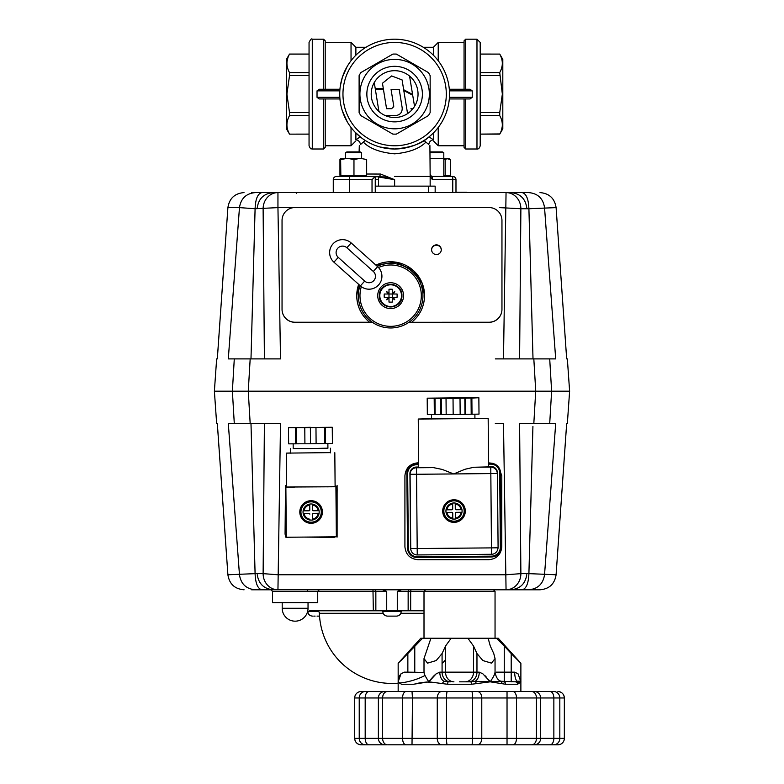 <?xml version="1.0" encoding="UTF-8"?>
<svg xmlns="http://www.w3.org/2000/svg" width="784" height="784" viewBox="0 0 784 784"><rect width="100%" height="100%" fill="white"/><g stroke="black" fill="none" stroke-linecap="round" stroke-linejoin="round"><path stroke-width="1.18" d="M439.471 125.763L438.227 127.459L438.227 145.765L464.059 145.765M434.267 132.084L433.376 132.986L433.385 139.826C430.72 140.277 429.181 141.855 428.779 144.56L425.918 142.1C419.616 148.578 409.189 152.488 394.626 153.84L394.626 153.84C380.064 152.488 369.636 148.578 363.335 142.1L365.285 140.493M433.562 141.042L438.227 145.765M425.261 48.539L423.282 47.275L433.376 47.275L433.376 55.213L434.267 56.115M433.376 132.986L429.064 136.857L433.376 139.787M447.87 107.467L446.204 112.916M444.136 117.825L443.107 119.854M465.676 89.258L465.676 39.2L476.976 39.2L480.2 42.434L480.2 145.765C479.534 148.166 478.465 149.244 476.976 148.999L476.976 39.2M465.676 148.999L464.059 147.382L464.059 98.941L465.676 98.941L465.676 148.999L476.976 148.999M464.059 89.258L464.059 40.817L465.676 39.2M500.359 55.341L499.731 54.096C503.171 60.25 503.171 66.415 499.731 72.579L502.348 94.1L499.731 112.582L480.2 112.582L480.2 94.1M480.2 54.096L499.731 54.096L480.2 54.057M499.731 54.057L502.809 59.378L502.809 128.811L499.731 134.142L480.2 134.142M499.731 134.142L499.731 134.103C503.171 127.939 503.171 121.785 499.731 115.62L499.731 112.582M480.2 134.103L499.82 133.937M501.437 130.193L502.211 126.881M502.289 126.116L502.348 124.852M502.338 124.695L502.299 123.715M499.731 115.62L480.2 115.62M501.838 67.297L502.211 65.356M502.289 64.602L502.348 63.328M502.338 63.171L502.299 62.191M501.799 59.221L501.623 58.594M501.182 57.271L500.77 56.232M499.731 72.579L480.2 72.579M499.731 75.617L480.2 75.617M470.067 89.258L472.223 90.866L449.428 90.866L449.31 89.258L470.067 89.258M449.428 97.324L472.223 97.324L472.223 90.866M472.223 97.324L470.067 98.941L449.31 98.941M354.995 56.115L356.838 54.272M340.334 85.956L342.383 77.244L347.057 66.699M349.184 63.308L349.889 62.289M339.825 97.324L339.942 98.941L319.196 98.941L317.03 97.324L339.825 97.324M349.889 125.91L349.184 124.891M347.243 121.814L342.383 110.956M340.432 102.851L340.334 102.243M361.355 137.759L354.995 132.084M429.064 136.857L427.907 137.759C421.478 143.864 410.385 147.608 394.626 148.999A54.9 54.9 0 0 1 339.727 94.1A54.9 54.9 0 0 1 394.626 39.2A54.9 54.9 0 0 1 449.526 94.1A54.9 54.9 0 0 1 394.626 148.999L380.044 147.02M323.586 98.941L323.586 148.999L325.203 147.382L325.203 98.941L325.203 145.765L351.036 145.765L351.036 127.459M351.036 60.731L351.036 42.434L355.877 47.275L355.877 55.213M355.877 47.275L365.971 47.275M355.877 132.986L355.877 139.787L360.199 136.857M363.335 142.1L360.483 144.56C360.072 141.855 358.543 140.277 355.877 139.826L355.877 139.826M378.486 176.449L375.252 176.449L378.486 176.449L378.486 176.978L394.626 179.673L380.583 174.048L366.657 174.019M359.111 151.9L359.307 145.589M430.73 175.734L432.435 177.39L432.435 176.449A2.421 2.411 -90.2 0 1 431.122 176.057M427.662 176.449L394.626 176.449L430.151 176.449L430.151 186.131L394.626 186.131L394.626 179.673L386.13 176.968L361.6 176.39M379.662 176.449L380.583 174.048M430.102 174.205L431.033 175.89L432.435 176.449L452.76 176.449A3.234 3.234 0 0 1 455.984 179.673L455.984 192.59M431.21 176.508L430.151 176.449L432.435 179.673L432.435 177.39M333.269 192.59L333.269 179.673A3.234 3.234 0 0 1 336.503 176.449L375.252 176.449L375.252 192.59M372.028 192.59L372.028 179.673L333.269 179.673A3.234 3.234 0 0 1 336.503 176.449M372.028 179.673L375.252 176.449M345.45 176.449L343.843 176.449L345.45 176.331M378.486 176.978L378.486 186.131L375.252 186.131M394.626 186.131L378.486 186.131M435.159 192.59L435.159 186.131L430.151 186.131M423.977 140.493L426.388 142.502M429.906 145.55L430.151 176.449M432.415 54.272L433.376 55.213M385.248 115.552L395.606 115.571C400.105 115.023 402.3 112.484 402.202 107.957L399.223 89.464L391.069 89.445L393.744 106.075L391.696 108.702L386.561 108.692L383.445 89.396L375.36 89.376L378.917 111.455M412.168 109.613L410.924 108.692L412.943 108.692M414.55 106.399L412.707 95.246L403.78 90.542L407.582 113.602M374.262 82.555L375.242 88.651L383.327 88.661L382.455 83.251L391.647 75.94L402.084 79.909L403.672 89.729L412.58 94.462L409.552 76.058M393.744 106.075L393.676 107.085M325.203 40.817L325.203 89.258L323.586 89.258L323.586 39.2L325.203 40.817L325.203 89.258M339.825 90.866L317.03 90.866L319.196 89.258L339.942 89.258M317.03 90.866L317.03 97.324M309.053 145.765L309.053 42.434C310.572 39.367 311.65 38.289 312.277 39.2L312.277 148.999C311.248 148.029 311.287 150.93 309.053 145.765M325.203 147.382L325.203 145.765M289.521 72.579L289.521 75.617L309.053 75.617L309.053 72.579L289.521 72.579C286.082 66.415 286.082 60.25 289.521 54.096L309.053 54.096M309.053 75.617L309.053 112.582L289.521 112.582L289.521 115.62L309.053 115.62L309.053 134.103L289.521 134.142L309.053 134.142M289.521 134.142L286.444 128.811L286.444 59.378L289.521 54.057L309.053 54.057M287.414 120.903L287.042 122.833M286.964 123.588L286.915 124.872M286.915 125.028L286.954 126.008M287.454 128.968L287.63 129.605M288.081 130.928L288.492 131.957M289.512 134.084L289.521 134.103C286.082 127.939 286.082 121.785 289.521 115.62M289.521 112.582L286.915 94.1L289.521 75.617M287.816 57.996L287.042 61.309M286.964 62.083L286.915 63.347M286.915 63.504L286.954 64.474M392.872 54.096A40.043 40.043 0 0 1 396.381 54.096L428.397 72.579A40.043 40.043 0 0 1 430.151 75.617L430.151 112.582A40.043 40.043 0 0 1 428.397 115.62L396.381 134.103A40.043 40.043 0 0 1 392.872 134.103L360.865 115.62A40.043 40.043 0 0 1 359.111 112.582L359.111 75.617A40.043 40.043 0 0 1 360.865 72.579L392.872 54.096M394.626 59.378A34.712 34.712 0 0 0 359.915 94.1A34.712 34.712 0 0 0 394.626 128.811A34.712 34.712 0 0 0 429.348 94.1A34.712 34.712 0 0 0 394.626 59.378M366.853 94.1A27.773 27.773 0 0 1 394.626 66.326A27.773 27.773 0 0 1 422.4 94.1A27.773 27.773 0 0 1 394.626 121.873A27.773 27.773 0 0 1 366.853 94.1M418.039 94.1A23.412 23.412 0 0 0 394.626 70.687A23.412 23.412 0 0 0 371.214 94.1A23.412 23.412 0 0 0 394.626 117.512A23.412 23.412 0 0 0 418.039 94.1M433.376 47.275L438.227 42.434L438.227 60.731M428.534 186.131L428.534 192.59M398.164 683.178A72.657 72.657 0 0 1 319.382 613.284L383.151 613.284M445.537 659.903A72.657 72.657 0 0 1 442.078 663.431M425.036 675.504A72.657 72.657 0 0 1 399.409 683.06L399.399 683.06M400.849 613.284L424.007 613.284M309.631 610.785L424.007 610.785M488.559 464.138L490.745 464.118L490.784 463.197L488.559 463.217L494.92 464.089L497.615 465.951L499.526 468.616L500.506 472.801L501.152 547.183L500.349 547.193A8.879 8.879 0 0 1 491.548 556.15L417.274 556.797A8.879 8.879 0 0 1 408.317 547.996L407.67 473.722A8.879 8.879 0 0 1 416.471 464.765L418.656 464.745M416.471 463.844C410.63 464.461 407.425 467.685 406.867 473.536A9.692 9.692 0 0 1 416.471 463.844L418.646 463.824L416.471 463.844L416.471 464.765M497.722 549.427A6.625 6.615 180 0 0 498.085 547.212L497.438 472.948A6.625 6.615 180 0 0 490.764 466.382L488.579 466.402M418.676 467.029L416.5 467.048A6.458 6.458 180 0 0 410.091 473.565M491.284 466.402L488.579 466.421L490.764 466.402L491.47 547.889L417.196 548.535L416.549 474.271L453.691 473.948L442.303 469.459L433.385 467.607L418.676 467.489L418.254 419.048L431.494 418.695M410.934 550.074A6.625 6.615 180 0 1 410.581 547.977L409.934 473.703A6.625 6.615 180 0 1 416.49 467.029L416.5 467.048A6.458 6.458 180 0 0 410.091 473.507L410.091 474.212A6.458 6.458 180 0 0 410.091 474.271L410.738 548.535A6.458 6.458 180 0 0 417.255 554.935L491.519 554.288L417.255 554.935L417.196 548.535L410.738 548.535L410.571 547.83M497.281 472.948L497.272 471.498M497.928 547.212A6.458 6.458 180 0 1 497.918 547.35A6.458 6.458 180 0 0 497.928 547.212L497.928 547.83A6.458 6.458 0 0 1 491.519 554.288A6.458 6.458 0 0 0 497.928 547.781L491.47 547.889L491.519 554.288M317.04 616.116L318.97 616.116M313.806 616.116L315.099 616.116L313.806 616.116M451.917 512.344L446.047 512.413L451.917 512.344A0.804 0.804 0 0 1 452.74 513.138L452.789 518.988A8.075 8.075 0 0 0 455.367 518.988A8.075 8.075 180 0 0 461.992 512.275L456.121 512.334L461.992 512.275C461.227 515.941 459.022 518.185 455.367 519.008L455.318 513.148A0.804 0.804 0 0 1 456.121 512.334M451.917 512.373A0.804 0.804 0 0 1 452.74 513.167L452.74 513.138M446.047 512.413C446.88 516.068 449.124 518.273 452.789 519.037A8.075 8.075 180 0 1 446.047 512.413A8.075 8.075 0 0 1 446.027 509.806L451.898 509.786A0.804 0.804 0 0 0 452.701 508.973A0.804 0.804 0 0 1 452.701 508.963L452.652 503.093A8.075 8.075 0 0 1 461.992 512.256M445.939 511.011L445.939 511.031A8.075 8.075 0 0 1 455.23 503.054L455.279 508.953A0.804 0.804 0 0 0 456.102 509.747L461.972 509.669A8.075 8.075 0 0 1 462.08 511.031L462.08 511.031M453.916 500.839A10.172 10.172 0 0 1 464.177 510.923A10.172 10.172 0 0 1 454.103 521.184A10.172 10.172 0 0 1 443.842 511.099A10.172 10.172 0 0 1 453.916 500.839M454.103 521.507A10.496 10.496 180 0 0 464.5 510.923A10.496 10.496 180 0 0 453.916 500.515A10.496 10.496 180 0 0 443.519 511.099A10.496 10.496 180 0 0 454.103 521.507M455.318 513.118L455.318 513.128A0.804 0.804 0 0 1 456.121 512.305M452.701 508.943L452.652 503.073A8.075 8.075 180 0 0 446.027 509.835M452.789 519.037L452.74 513.167M401.202 611.51L382.798 611.51C383.092 614.284 384.621 615.822 387.394 616.116L396.606 616.116C399.379 615.822 400.908 614.284 401.202 611.51L401.202 610.785M250.988 358.896L255.094 208.74C255.496 198.93 257.76 193.55 261.885 192.59L251.615 192.59M391.441 263.385A32.291 32.291 0 0 0 377.231 266.295A32.291 32.291 0 0 1 422.899 293.902A32.291 32.291 0 0 1 392.421 327.918A32.291 32.291 0 0 1 359.993 285.543A32.291 32.291 0 0 0 372.38 322.293L369.587 322.234C361.277 315.325 357.004 306.475 356.749 295.666A33.908 33.908 0 0 0 369.587 322.234L294.96 322.234A12.916 12.887 180 0 1 282.044 309.357L282.044 220.441A12.916 12.887 180 0 1 294.96 207.554L489.04 207.554A12.916 12.887 180 0 1 501.956 220.441L501.956 309.357A12.916 12.887 180 0 1 489.04 322.234L408.925 322.293M356.749 295.666L358.68 284.367A33.908 33.908 0 0 0 356.749 295.666M375.928 265.129L395.949 262.179L413.423 270.549L422.4 283.759L424.556 295.666A33.908 33.908 0 0 0 375.928 265.129M431.592 249.88A4.841 4.831 180 0 1 436.433 245.225A4.841 4.831 180 0 1 441.274 249.88M436.433 244.882A4.841 4.831 180 0 1 441.274 249.714A4.841 4.831 180 0 1 436.433 254.545A4.841 4.831 180 0 1 431.592 249.714A4.841 4.831 180 0 1 436.433 244.882M519.596 358.896L520.88 208.74L528.906 208.74L533.012 358.896M251.615 589.793L261.885 589.793C257.76 588.833 255.496 583.453 255.094 573.643L227.899 574.77L217.325 423.487L216.649 423.487L214.385 391.196L216.649 358.896L217.325 358.896L227.899 207.613L239.463 207.613L228.301 358.896L234.289 358.896L232.378 391.196L248.293 391.196L214.385 391.196L232.378 391.196L234.289 423.487L250.174 423.487L248.263 391.196L535.737 391.196L248.263 391.196L250.174 358.896L237.229 358.896M235.808 358.896L241.942 358.896M498.124 192.59L507.189 192.59M495.321 358.896L533.826 358.896L535.737 391.196L551.622 391.196L549.711 358.896L555.699 358.896L544.537 207.613C543.096 198.401 537.785 193.393 528.583 192.59L261.885 192.59M522.115 192.59C526.24 193.55 528.504 198.93 528.906 208.74L556.101 207.613L566.675 358.896L567.351 358.896L569.615 391.196L535.707 391.196L533.826 423.487L547.81 423.487M499.467 207.613L520.88 208.74A16.15 14.827 90 0 0 506.052 192.59L503.485 358.896M505.592 358.896L519.361 358.896M255.417 192.59C246.215 193.393 240.904 198.401 239.463 207.613L255.094 208.74L277.948 207.613L280.515 358.896L228.301 358.896M282.044 220.5L282.044 309.357M369.656 322.293L294.96 322.293A12.916 12.887 180 0 1 282.044 309.406M411.649 322.293L489.04 322.293A12.916 12.887 180 0 0 501.956 309.406L501.956 309.357M424.556 295.666C424.311 306.475 420.028 315.325 411.718 322.234M276.811 192.59L277.948 192.59A16.15 14.827 -90 0 0 263.12 208.74L264.404 358.896M549.711 358.896L533.826 358.896M232.387 391.196L230.535 391.196M551.613 391.196L553.465 391.196M547.693 391.196L535.737 391.196M236.307 391.196L248.263 391.196M286.67 486.541L285.866 486.541L286.297 537.246L336.356 536.805L335.915 486.756L286.67 487.031L286.376 453.123L330.456 452.623M290.737 452.966L286.376 453.123M311.209 523.271A11.299 11.299 180 0 0 322.41 511.991A11.299 11.299 -0 0 1 311.209 523.3A11.299 11.299 -0 0 1 299.802 512.001A11.299 11.299 180 0 0 311.209 523.271M299.802 512.001A11.299 11.299 -0 0 1 311.013 500.702A11.299 11.299 -0 0 1 322.41 512.001M294.421 487.119L285.866 487.197M334.817 452.701L335.111 486.609L327.359 486.835M335.101 486.119L335.915 486.109L335.915 486.756M335.915 486.109L336.356 536.805M473.879 467.254L464.99 469.263L453.691 473.948L497.281 473.507A6.458 6.458 180 0 0 490.764 467.107L473.879 467.254L488.589 466.882L488.167 418.44L418.254 419.048M497.281 472.801A6.458 6.458 180 0 0 490.764 466.402M474.928 418.313L488.167 418.44M454.112 522.379A11.299 11.299 0 0 1 442.705 511.08A11.299 11.299 0 0 1 453.907 499.78A11.299 11.299 0 0 1 465.314 511.08A11.299 11.299 0 0 1 454.112 522.379M442.705 511.041A11.299 11.299 180 0 0 454.112 522.291A11.299 11.299 180 0 0 465.314 511.041M474.928 418.499L431.494 418.881M466.882 192.266L455.984 192.266L466.882 192.266M435.159 192.266C433.072 192.266 433.072 192.266 435.159 192.266M311.013 501.505A10.496 10.496 180 0 0 300.615 512.001A10.496 10.496 -0 0 1 311.013 501.505A10.496 10.496 -0 0 1 321.607 512.001A10.496 10.496 180 0 0 311.013 501.505A10.496 10.496 180 0 0 300.615 512.021A10.496 10.496 180 0 0 311.199 522.507A10.496 10.496 180 0 0 321.607 512.021A10.496 10.496 180 0 0 311.013 501.525M300.615 512.001L300.615 511.805A10.496 10.496 -0 0 1 311.013 501.309A10.496 10.496 -0 0 1 321.607 511.805L321.607 512.021M333.935 262.189L338.247 257.377A6.458 6.458 0 0 1 342.549 246.107A6.458 6.458 0 0 1 346.861 247.754L351.173 242.952A12.916 12.916 0 0 0 329.652 253.271A12.916 12.916 0 0 0 333.935 262.189L360.385 285.895A12.916 12.916 0 0 0 381.906 275.566A12.916 12.916 0 0 0 377.623 266.658L351.173 242.952A12.916 12.916 0 0 0 329.652 253.271M377.751 296.381A12.916 12.916 0 0 1 389.942 282.769A12.916 12.916 0 0 1 403.554 294.96A12.916 12.916 0 0 1 391.363 308.563A12.916 12.916 0 0 1 377.751 296.381M293.157 443.832L293.196 448.546L310.552 448.546L293.196 448.458M310.376 427.3L298.263 427.515L310.376 427.3M332.406 443.47L332.259 427.26L332.406 443.47L325.409 443.568L325.272 427.427L324.468 427.417L324.605 443.558L325.409 443.568M332.259 427.329L325.272 427.427M324.468 427.417L310.376 427.623L310.513 443.773L324.605 443.558M315.972 427.554L316.109 443.695M310.376 427.623L304.78 427.643L304.917 443.793L310.513 443.773M304.78 427.643L296.283 427.662L296.421 443.803L304.917 443.773M296.283 427.662L295.48 427.682L295.617 443.822L296.421 443.803M295.48 427.682L288.483 427.711L288.63 443.852L295.617 443.822M288.483 427.711L332.259 427.26M327.908 448.164L310.552 448.566L327.918 448.242L327.869 443.538M401.516 295.666A10.858 10.858 0 0 1 390.657 306.524A10.858 10.858 0 0 1 379.789 295.666A10.858 10.858 0 0 1 390.657 284.808A10.858 10.858 0 0 1 401.516 295.666M384.189 295.666A17.679 12.201 -90 0 1 384.248 294.01L388.1 294.01A19.306 2.803 -124.2 0 1 386.571 291.589A19.306 2.803 34.2 0 1 388.991 293.118L388.991 289.267A17.679 12.201 -0 0 1 392.314 289.267L392.314 293.118A19.306 2.803 -34.2 0 1 394.734 291.589A19.306 2.803 124.2 0 1 393.205 294.01L397.057 294.01A17.679 12.201 90 0 1 397.116 295.666A17.679 12.201 90 0 1 397.057 297.332L392.314 297.332L392.314 302.075A17.679 12.201 180 0 1 388.991 302.075L388.991 297.332L384.248 297.332A17.679 12.201 -90 0 1 384.189 295.666M392.314 289.267L392.314 294.01L393.205 294.01M392.314 293.118L392.314 294.01L394.734 291.589M388.991 302.075L388.991 289.267M388.1 294.01L392.314 294.01L392.314 297.332L388.1 297.332A19.306 2.803 -55.8 0 0 386.571 299.753A19.306 2.803 145.8 0 0 388.991 298.224M388.991 294.01L388.991 293.118M392.314 298.224A19.306 2.803 -145.8 0 0 394.734 299.753A19.306 2.803 55.8 0 0 393.205 297.332L392.314 297.332L392.314 302.075M312.473 519.998A8.075 8.075 -0 0 1 309.886 520.017L309.876 519.224A7.262 7.262 -0 0 1 303.967 513.422L309.023 513.373A0.804 0.804 -0 0 1 309.837 514.147L309.837 514.147A0.804 0.804 -0 0 0 309.023 513.373L303.153 513.402A8.075 8.075 -0 0 1 303.124 510.815L308.994 510.796A0.804 0.804 -0 0 0 309.798 509.982L309.749 504.083A8.075 8.075 -0 0 1 319.176 512.021L319.176 512.04A8.075 8.075 -0 0 1 319.088 513.265L313.218 513.344L319.088 513.265A8.075 8.075 180 0 1 312.473 520.017C316.119 519.194 318.324 516.95 319.088 513.285M303.036 512.04L303.036 512.021A8.075 8.075 -0 0 1 312.326 504.063L312.385 509.953A0.804 0.804 -0 0 0 313.198 510.756L319.068 510.678A8.075 8.075 -0 0 1 319.176 512.04M311.023 501.848A10.172 10.172 -0 0 1 321.283 511.932A10.172 10.172 -0 0 1 311.199 522.193A10.172 10.172 -0 0 1 300.938 512.109A10.172 10.172 -0 0 1 311.023 501.848M309.798 509.982L309.798 509.953A0.804 0.804 -0 0 1 309.798 509.972L309.749 504.083M312.414 514.157A0.804 0.804 -0 0 1 313.218 513.344A0.804 0.804 -0 0 0 312.414 514.118A0.804 0.804 -0 0 1 312.414 514.118L312.473 520.017M303.967 513.422L303.153 513.422A8.075 8.075 180 0 0 309.886 520.037L309.876 519.224M303.124 510.815L303.124 510.835A8.075 8.075 180 0 1 309.749 504.102M453.034 397.929L436.08 398.223L453.034 397.929M435.002 398.39L435.14 414.53L440.765 414.511L440.618 398.37L427.202 398.174L460.022 397.811M460.022 397.792L478.857 397.723L471.87 398.086L472.007 414.226L479.004 414.128L478.857 397.919M471.87 398.086L471.066 398.076L471.204 414.217L472.007 414.226M471.066 398.076L465.441 398.154L465.578 414.295L471.204 414.217M464.981 414.305L464.834 398.164L459.218 398.243L460.022 398.243L460.159 414.393L465.578 414.295M464.834 398.164L465.441 398.154M460.022 398.243L453.034 398.341L453.172 414.481L460.159 414.393M453.034 398.341L446.037 398.37L446.174 414.511L453.172 414.481M446.037 398.37L441.225 398.37L441.363 414.511L446.174 414.491M434.189 398.409L434.336 414.55L435.14 414.53M427.202 398.439L427.339 414.579L434.336 414.55M440.618 398.37L441.225 398.37M478.857 397.988L479.004 414.128M440.765 414.491L441.363 414.491M252.977 496.821L253.075 500.702M532.924 426.447L528.906 573.643L520.88 573.643L519.596 423.487L523.594 423.487M264.404 423.487L263.12 573.643L255.094 573.643L250.988 423.487M270.901 589.793L272.518 591.41L375.85 591.41A1.617 1.617 0 0 0 374.242 589.793M272.518 591.41L272.518 602.71L317.726 602.71L317.726 591.41L319.343 589.793M397.282 610.785L397.282 591.41L401.575 589.793L409.758 589.793A1.617 1.617 0 0 0 408.15 591.41L410.669 591.41L410.669 610.785M411.022 589.793L410.669 591.41L495.047 591.41L495.047 638.235M375.85 591.41L375.85 610.785L375.85 591.41L386.718 591.41L386.718 610.785M386.718 591.41L382.425 589.793M397.282 591.41L408.15 591.41L408.15 610.785M217.315 423.487L227.899 574.77C229.349 583.982 234.72 588.99 244 589.793C234.72 588.99 229.349 583.982 227.899 574.77C229.359 583.982 234.73 588.99 244.01 589.793L244.089 589.793M528.583 589.793L539.99 589.793C549.27 588.99 554.641 583.982 556.091 574.77L528.906 573.643C528.504 583.453 526.24 588.833 522.115 589.793L528.583 589.793C537.785 588.99 543.096 583.982 544.537 574.77L555.699 423.487L549.711 423.487L551.622 391.196L569.615 391.196L567.351 423.487L566.675 423.487L556.091 574.77L566.685 423.487M285.435 492.95L285.435 485.433L286.66 485.433M286.297 537.099L285.435 537.099L285.435 535.207M498.702 467.352L501.799 475.751L501.799 546.791C500.976 554.582 496.664 558.884 488.883 559.707L417.833 559.707C410.042 558.884 405.74 554.582 404.916 546.791L404.916 475.751C405.74 467.96 410.042 463.648 417.833 462.825L418.636 462.825M488.55 462.825L492.43 463.324M507.189 589.793L506.052 589.793A16.15 14.827 90 0 0 520.88 573.643L506.052 574.77L277.948 574.77L263.12 573.643A16.15 14.827 -90 0 0 277.948 589.793L522.115 589.793M261.885 589.793L277.948 589.793L280.515 423.487L250.174 423.487M255.417 589.793C246.215 588.99 240.904 583.982 239.463 574.77L228.301 423.487L234.289 423.487M549.711 423.487L519.596 423.487M337.1 485.433L337.1 488.432M337.1 493.175L337.1 537.099M304.731 537.099L302.457 537.099M495.321 423.487L503.485 423.487L506.052 589.793M530.739 507.424L531.023 497.017M285.944 535.933L285.905 537.099M540 589.793C549.28 588.99 554.651 583.982 556.101 574.77C554.651 583.982 549.28 588.99 540 589.793L532.385 589.793M555.307 691.517L361.14 691.517A6.458 6.458 0 0 0 354.682 697.976L378.378 697.976L378.378 738.342L354.682 738.342C355.064 742.262 357.22 744.418 361.14 744.8L369.48 744.8M369.636 744.8L362.806 744.8M549.408 744.8L557.904 744.8A6.458 6.458 0 0 0 564.362 738.342L564.343 738.342A6.458 6.448 90 0 1 557.894 744.8L556.767 744.8M532.669 691.517L520.88 691.517L520.88 681.825L518.048 673.809L514.676 672.143L504.269 672.143L504.269 646.016L496.468 638.235L498.271 638.235L520.88 663.264L511.197 653.533L511.197 681.825M380.995 691.517L398.164 691.517L398.164 681.825L401.418 684.256L413.403 684.256L428.848 681.825L447.537 684.256L471.507 684.256L490.206 681.825L505.641 684.256L517.626 684.256L520.88 681.825C521.154 681.257 519.861 681.071 516.989 681.267C515.529 679.581 514.755 676.543 514.676 672.143M427.868 680.414L428.848 681.825L430.083 680.169M430.485 679.659L433.915 675.828M434.218 675.534L436.61 673.505M471.507 684.256L471.037 681.825L459.522 681.825M484.992 675.69L486.08 676.788M488.52 679.61L490.206 681.825L490.931 680.786M424.007 638.235L424.007 591.41L425.614 589.793M493.753 653.533L495.047 658.58L491.519 663.137L482.856 660.559L476.966 653.533L476.966 672.143L473.507 672.143L473.507 646.016L467.862 638.235L488.128 638.235L490.284 646.016L493.753 653.533M494.929 672.143C495.243 673.446 493.665 676.67 490.206 681.825L482.856 673.809L479.269 672.143L476.966 672.143A9.692 8.389 90 0 1 474.516 678.993A9.692 8.389 90 0 1 468.577 681.825L465.118 681.825A9.692 8.389 90 0 0 471.047 678.993A9.692 8.389 90 0 0 473.507 672.143L442.078 672.143L442.078 653.533L436.198 660.559L427.525 663.137L424.007 658.58L430.926 638.235L451.182 638.235L445.537 646.016L445.537 672.143A9.692 8.389 -90 0 0 447.997 678.993A9.692 8.389 -90 0 0 453.936 681.825M519.047 683.55L516.989 681.267L515.333 681.825L501.29 681.267C498.271 680.767 496.203 677.817 495.047 672.407L495.047 658.58M451.182 638.235L467.862 638.235M447.537 684.256L448.007 681.825L450.467 681.825L443.832 681.267C441.274 679.581 439.922 676.543 439.775 672.143L436.198 673.809L428.848 681.825C425.34 676.582 423.762 673.358 424.124 672.143L424.33 673.809M404.358 672.143L401.006 673.809L398.164 681.825L398.752 677.856M424.007 658.58L424.007 672.407L407.856 672.143L407.856 653.533L398.164 663.264L398.164 681.825M401.271 660.304L403.789 657.796M398.899 677.415L399.575 675.837M399.752 675.514L401.32 673.495M488.128 638.235L496.468 638.235M493.43 589.793L495.047 591.41M501.985 681.825L504.269 681.825L504.269 672.143L496.194 672.143M504.269 646.016L511.197 653.533M517.626 684.256A2.421 2.293 -90 0 0 515.333 681.825M501.691 683.393L501.29 681.267L503.818 681.825A2.421 1.823 90 0 1 505.641 684.256M501.397 681.306L490.206 681.825L475.222 681.267C477.779 679.581 479.132 676.543 479.269 672.143M407.856 653.533L422.586 638.235L420.773 638.235L398.164 663.264M407.856 672.143L404.377 672.143M430.926 638.235L422.586 638.235M442.362 683.472L443.832 681.267C441.274 679.581 439.922 676.543 439.775 672.143L442.078 672.143A9.692 8.389 -90 0 0 444.538 678.993A9.692 8.389 -90 0 0 450.467 681.825M442.078 653.533L445.537 646.016M468.577 681.825L475.222 681.267L476.398 683.55M473.507 646.016L476.966 653.533M490.206 681.825L494.949 681.394M435.179 682.462L426.731 682.041M426.212 682.09L422.556 682.501M421.39 682.658L420.881 682.727M420.489 682.786L418.872 683.06M418.793 683.07L417.872 683.266M417.794 683.285L416.872 683.55M552.573 691.517L553.651 691.517A6.458 6.174 90 0 1 559.825 697.976L564.362 697.976C563.98 694.056 561.834 691.9 557.904 691.517A6.458 6.448 -90 0 1 564.343 697.976L564.343 738.342L540.666 738.342L540.666 697.976L559.825 697.976L559.825 738.342A6.458 6.174 90 0 1 553.651 744.8L512.373 744.8M512.373 691.517L550.074 691.517A6.458 3.783 90 0 1 553.857 697.976L553.857 738.342A6.458 3.783 90 0 1 550.074 744.8M442.548 691.517L477.28 691.517A6.458 4.498 90 0 1 481.778 697.976L540.666 697.976A6.458 6.429 90 0 0 534.237 691.517M404.622 744.8L476.496 744.8M381.896 744.8L386.375 744.8M388.168 744.8L534.237 744.8A6.458 6.429 90 0 0 540.666 738.342L481.778 738.342L481.778 697.976L472.546 697.976L472.546 738.342L378.378 738.342A6.458 6.429 -90 0 0 384.807 744.8L368.98 744.8A6.458 3.783 -90 0 1 365.187 738.342L365.187 697.976A6.458 3.783 90 0 1 368.98 691.517L361.14 691.517M411.933 744.8L406.671 744.8M533.12 744.8L530.876 744.8M532.983 691.517L538.059 691.517M361.159 691.517A6.458 6.448 90 0 0 354.701 697.976L354.701 738.342A6.458 6.448 -90 0 0 361.159 744.8L361.14 744.8M406.671 691.517L411.933 691.517M385.934 691.517L388.168 691.517M369.401 691.517L363.747 691.517M398.164 691.517L381.896 691.517M286.287 536.256A3.234 3.234 -0 0 1 285.072 533.698L285.474 488.491A3.234 3.234 -0 0 1 285.866 486.982M335.915 486.394A3.234 3.234 -0 0 1 337.14 488.951L336.748 534.159A3.234 3.234 -0 0 1 336.346 535.678M337.1 488.236A3.234 3.234 180 0 0 335.915 486.188M335.807 486.109A3.234 3.234 180 0 0 335.101 485.717M286.15 486.541A3.234 3.234 -0 0 1 286.66 486.021M286.66 485.825A3.234 3.234 180 0 0 286.013 486.541M285.866 486.786A3.234 3.234 180 0 0 285.474 488.295L285.435 492.744M303.604 537.089L333.484 537.354A3.234 3.234 -0 0 0 335.297 536.815M430.151 151.9L442.362 151.9L443.803 152.733L430.151 152.733M346.891 151.9L360.16 151.9L361.6 152.733L345.45 152.733L346.891 151.9M361.6 158.358L360.317 158.358C362.012 158.358 362.012 158.358 360.317 158.358L353.966 159.515L347.4 158.358L340.619 158.358L340.834 175.293L366.657 175.293L366.657 159.515L360.317 158.358L347.4 158.358L340.834 159.515M353.966 159.515L353.966 175.293M340.55 158.397L340.834 175.293M340.668 158.358L339.942 159.515L339.942 175.293L340.589 176.429M341.344 175.449L340.628 176.439M445.733 158.358L450.457 159.515L448.644 158.358L430.279 158.358M440.285 158.358L430.151 158.358M443.803 158.358L447.811 158.358L445.165 159.515L445.165 175.293L443.803 175.665M445.165 159.515L443.803 159.142M450.457 159.515L450.457 175.293L445.165 175.293M394.626 148.999A54.9 54.9 0 0 1 339.727 94.1A54.9 54.9 0 0 1 394.626 39.2M342.961 94.1A51.666 51.666 0 0 0 394.626 145.765A51.666 51.666 0 0 0 446.302 94.1A51.666 51.666 0 0 0 394.626 42.434A51.666 51.666 0 0 0 342.961 94.1M432.435 179.673L452.76 179.673L452.76 176.449M455.984 179.673L452.76 179.673L452.76 192.59M375.252 179.673L378.486 179.673M349.419 192.59L349.419 176.449M501.152 547.075L501.152 547.154A9.692 9.692 0 0 0 501.152 547.075L500.506 472.909A9.692 9.692 180 0 0 490.735 463.305L488.559 463.324M490.745 464.118A8.879 8.879 0 0 1 499.702 472.928L500.506 472.909L501.152 547.183A9.692 9.692 180 0 1 491.548 556.954L491.548 556.15M418.646 463.932L416.471 463.952A9.692 9.692 180 0 0 406.867 473.644L407.67 473.722M407.513 547.889L406.867 473.644A9.692 9.692 180 0 0 406.867 473.722L407.513 547.996L408.317 547.996M417.284 557.591L491.548 556.954L417.284 557.591C411.394 557.071 408.131 553.867 407.513 547.996A9.692 9.692 180 0 0 417.284 557.591L417.274 556.797M498.085 547.212L497.438 472.948M499.702 472.928L500.349 547.193M307.838 610.785L307.838 611.51L318.598 611.51M461.972 509.688A8.075 8.075 180 0 0 455.23 503.073M461.168 512.285A7.262 7.262 0 0 1 455.367 518.195M446.851 509.835A7.262 7.262 0 0 1 452.652 503.926M455.239 503.896A7.262 7.262 0 0 1 461.149 509.708M452.78 518.224A7.262 7.262 0 0 1 446.87 512.413M277.948 192.59L277.948 207.613L293.755 207.613M540 192.59C549.28 193.393 554.651 198.401 556.101 207.613C554.641 198.401 549.27 193.393 539.99 192.59C549.28 193.393 554.651 198.401 556.101 207.613L566.685 358.896M244.01 192.59C234.73 193.393 229.359 198.401 227.909 207.613C229.349 198.401 234.72 193.393 244 192.59C234.72 193.393 229.349 198.401 227.899 207.613L217.315 358.896M433.385 467.607L416.5 467.754L416.549 474.271L410.091 474.271L410.738 548.535A6.458 6.458 0 0 0 417.255 554.935M416.5 467.048L416.5 467.754A6.458 6.458 180 0 0 410.091 474.212A6.458 6.458 0 0 0 410.091 474.271M308.034 608.257A12.916 12.916 0 0 1 295.117 621.173A12.916 12.916 0 0 1 282.201 608.257L308.034 608.257L308.034 602.71M346.861 247.754L373.321 271.46L377.623 266.658M360.385 285.895L364.697 281.084L338.247 257.377M373.321 271.46A6.458 6.458 0 0 1 371.802 282.093A6.458 6.458 0 0 1 364.697 281.084M378.496 267.501A30.674 30.674 0 0 1 421.282 293.99A30.674 30.674 0 0 1 392.333 326.301A30.674 30.674 0 0 1 361.326 286.66M401.927 295.666A11.27 11.27 0 0 1 390.657 306.946A11.27 11.27 0 0 1 379.378 295.666A11.27 11.27 0 0 1 390.657 284.396A11.27 11.27 0 0 1 401.927 295.666C402.623 281.123 378.682 281.123 379.378 295.666C378.682 310.209 402.623 310.209 401.927 295.666M319.068 510.698A8.075 8.075 180 0 0 312.326 504.083M318.265 513.295A7.262 7.262 -0 0 1 312.463 519.204M303.947 510.835A7.262 7.262 -0 0 1 309.758 504.925M312.336 504.906A7.262 7.262 -0 0 1 318.245 510.717M306.848 589.793A1.617 0.931 -90 0 1 307.504 590.264M373.331 610.785L372.978 589.793M477.28 744.8A6.458 4.498 90 0 0 481.778 738.342L472.546 738.342A6.458 0.804 -90 0 1 471.743 744.8M412.012 744.8L412.482 697.976L472.546 697.976A6.458 0.804 90 0 0 471.743 691.517M447.311 744.8A6.458 0.804 -90 0 1 446.508 738.342L446.508 697.976A6.458 0.804 90 0 1 447.311 691.517M384.807 691.517A6.458 6.429 90 0 0 378.378 697.976L412.482 697.976L412.012 691.517M406.063 691.517A6.458 3.508 90 0 0 402.555 697.976L402.555 738.342A6.458 3.508 -90 0 0 406.063 744.8M387.345 744.8A6.458 4.733 -90 0 1 382.612 738.342L382.612 697.976A6.458 4.733 90 0 1 387.345 691.517M365.403 691.517A6.458 6.174 90 0 0 359.229 697.976L359.229 738.342A6.458 6.174 -90 0 0 365.403 744.8M512.991 744.8A6.458 3.508 90 0 0 516.489 738.342L516.489 697.976A6.458 3.508 90 0 0 512.991 691.517M531.709 691.517A6.458 4.733 90 0 1 536.442 697.976L536.442 738.342A6.458 4.733 90 0 1 531.709 744.8M414.775 646.016L414.775 672.143M507.032 691.517L507.032 744.8M441.764 691.517A6.458 4.498 90 0 0 437.266 697.976L437.266 738.342A6.458 4.498 -90 0 0 441.764 744.8M355.671 141.13L351.036 145.765M325.203 42.434L351.036 42.434M323.586 148.999L312.277 148.999M323.586 39.2L312.277 39.2M438.227 42.434L464.059 42.434M319.382 613.284C319.99 612.637 319.127 611.814 316.805 610.785M501.152 547.154L501.152 547.261C500.515 553.19 497.311 556.415 491.548 556.954M296.293 193.403L297.107 192.59M307.838 611.51C308.083 614.284 309.611 615.812 312.434 616.116M382.798 611.51L382.798 610.785M526.74 207.613C525.29 198.401 519.919 193.393 510.629 192.59M257.26 207.613C258.71 198.401 264.081 193.393 273.371 192.59M282.201 608.257L282.201 602.71M290.737 453.211L290.697 448.566M330.456 452.868L330.417 448.223M303.153 513.422C303.976 517.068 306.221 519.273 309.886 520.037M431.455 414.56L431.494 418.989M474.888 414.187L474.928 418.607M257.26 574.77C258.71 583.982 264.081 588.99 273.371 589.793M526.74 574.77C525.29 583.982 519.919 588.99 510.629 589.793M564.362 738.342L564.362 697.976M354.682 697.976L354.682 738.342M520.88 663.264L520.88 681.825M443.803 176.449L443.803 152.733M345.45 158.358L345.45 152.733M361.6 158.417L361.6 152.733"/></g></svg>
